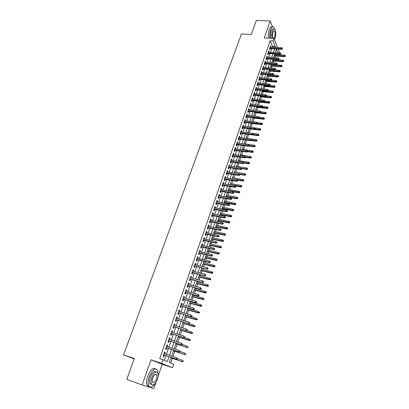 <?xml version="1.0" encoding="UTF-8"?>
<svg xmlns="http://www.w3.org/2000/svg" width="409" height="409" viewBox="0 0 409 409"><rect width="100%" height="100%" fill="white"/><g stroke="black" fill="none" stroke-linecap="round" stroke-linejoin="round"><path stroke-width="0.61" d="M171.156 357.369L169.428 362.425L173.728 364.214L172.532 367.747L161.611 363.361L162.874 359.7L167.373 361.571L169.055 356.674M158.15 376.035L162.215 364.261L172.532 367.747M134.172 358.944L123.554 354.894L134.31 358.565L126.785 379.404L142.138 384.956L153.83 388.55L155.901 382.553M275.727 35.343L275.763 34.964M278.222 49.085L279.5 52.229L279.321 52.761M278.79 54.32L278.667 54.694L278.503 54.3M275.87 54.55L278.667 54.694M170.752 362.977L172.322 358.366M172.971 356.459L174.72 351.331M175.435 349.24L177.097 344.352M177.874 342.072L179.459 337.42M180.297 334.966L181.806 330.544M182.705 327.911L184.132 323.713M185.088 320.907L186.443 316.939M187.46 313.959L188.738 310.211M189.198 308.846L189.331 308.458M189.812 307.057L191.013 303.529M191.478 302.164L191.663 301.617M192.143 300.211L193.273 296.898M193.738 295.528L193.978 294.828M194.459 293.417L195.517 290.318M195.988 288.938L196.274 288.089M196.76 286.673L197.741 283.78M198.217 282.399L198.554 281.397M199.04 279.976L199.955 277.292M200.43 275.901L200.819 274.756M201.305 273.33L202.148 270.85M202.624 269.454L203.063 268.166M203.554 266.734L204.331 264.454M204.807 263.053L205.298 261.622M205.783 260.185L206.494 258.099M206.974 256.699L207.511 255.124M208.002 253.682L208.646 251.796M209.127 250.39L209.71 248.677M210.2 247.23L210.778 245.533M211.259 244.122L211.893 242.271M212.383 240.819L212.9 239.316M213.38 237.9L214.055 235.916M214.551 234.459L215.001 233.14M215.487 231.719L216.208 229.602M216.704 228.145L217.092 227.01M217.578 225.584L218.345 223.34M218.841 221.872L219.168 220.921M219.653 219.49L220.466 217.118M220.967 215.65L221.228 214.873M221.719 213.442L222.568 210.937M223.074 209.464L223.273 208.866M223.764 207.429L224.659 204.807M225.165 203.329L225.308 202.905M225.799 201.463L226.734 198.713M227.24 197.235L227.327 196.98M227.818 195.538L228.8 192.665M229.827 189.653L230.845 186.662M231.816 183.805L232.879 180.696M233.795 177.997L234.894 174.776M235.763 172.23L236.903 168.891M237.716 166.504L238.892 163.053M239.654 160.814L240.87 157.25M241.581 155.164L242.834 151.488M243.493 149.551L244.781 145.768M245.395 143.973L246.719 140.082M247.281 138.431L248.641 134.438M249.163 132.92L250.518 128.947M251.075 127.311L252.363 123.518M252.972 121.739L254.204 118.124M254.858 116.202L256.029 112.772M256.729 110.706L257.844 107.444M258.595 105.246L259.643 102.158M260.441 99.822L261.438 96.902M262.276 94.433L263.217 91.682M264.102 89.08L264.981 86.498M265.916 83.763L266.74 81.345M267.716 78.482L268.483 76.222M269.505 73.231L270.221 71.135M271.279 68.022L271.944 66.079M273.048 62.838L273.657 61.053M274.168 59.54L274.27 59.249M274.802 57.695L275.354 56.064M272.552 26.917L270.196 21.017L264.25 37.925L273.897 38.451L277.558 47.454M123.554 354.894L241.468 33.942L251.3 34.453L256.356 20.45L270.196 21.017M164.812 353.78L165.308 352.338L164.561 352.006L163.068 356.321L163.82 356.643L164.346 355.124M167.286 346.617L167.772 345.211L167.036 344.864L165.553 349.143L166.294 349.48L166.816 347.972M169.74 339.516L170.216 338.136L169.49 337.768L168.022 342.016L168.753 342.374L169.27 340.871M172.179 332.461L172.644 331.116L171.928 330.733L170.466 334.951L171.192 335.319L171.708 333.826M174.597 325.462L175.052 324.143L174.341 323.749L172.895 327.931L173.61 328.32L174.122 326.837M177 318.519L177.445 317.231L176.744 316.817L175.308 320.968L176.013 321.372L176.519 319.894M179.382 311.622L179.817 310.365L179.127 309.935L177.7 314.056L178.396 314.475L178.902 313.008M181.744 304.782L182.174 303.55L181.489 303.105L180.072 307.195L180.763 307.629L181.264 306.167M184.096 297.987L184.51 296.786L183.835 296.326L182.429 300.385L183.109 300.84L183.61 299.383M186.422 291.249L186.831 290.073L186.167 289.598L184.771 293.626L185.441 294.091L185.942 292.645M188.738 284.557L189.132 283.406L188.477 282.916L187.092 286.919L187.751 287.399L188.252 285.963M191.034 277.91L191.422 276.791L190.773 276.285L189.398 280.257L190.052 280.753L190.548 279.321M193.314 271.315L193.692 270.221L193.048 269.705L191.683 273.647L192.332 274.158L192.823 272.731M195.574 264.771L195.947 263.703L195.313 263.171L193.958 267.082L194.597 267.609L195.083 266.193M197.823 258.273L198.181 257.23L197.557 256.683L196.213 260.569L196.841 261.106L197.327 259.7M200.052 251.821L200.405 250.804L199.786 250.242L198.452 254.101L199.071 254.654L199.556 253.253M202.266 245.415L202.608 244.424L202 243.846L200.671 247.68L201.289 248.248L201.77 246.852M204.464 239.055L204.797 238.089L204.193 237.501L202.879 241.305L203.488 241.883L203.968 240.497M206.647 232.741L206.974 231.801L206.376 231.197L205.067 234.976L205.671 235.569L206.146 234.188M208.815 226.474L209.132 225.553L208.544 224.94L207.245 228.687L207.838 229.296L208.314 227.92M210.967 220.246L211.274 219.352L210.691 218.728L209.403 222.45L209.991 223.069L210.461 221.704M213.099 214.065L213.401 213.196L212.828 212.557L211.55 216.254L212.128 216.888L212.598 215.528M215.221 207.93L215.517 207.082L214.95 206.433L213.677 210.103L214.25 210.747L214.715 209.393M217.327 201.836L217.614 201.013L217.051 200.349L215.794 203.994L216.356 204.648L216.821 203.304M219.418 195.788L219.699 194.986L219.142 194.311L217.89 197.93L218.447 198.595L218.912 197.256M221.499 189.776L221.765 188.999L221.218 188.309L219.976 191.903L220.528 192.583L220.988 191.254M223.559 183.81L223.82 183.053L223.283 182.353L222.046 185.921L222.588 186.616L223.048 185.287M225.61 177.884L225.86 177.148L225.328 176.437L224.101 179.986L224.638 180.686L225.098 179.367M227.644 172L227.89 171.284L227.363 170.563L226.146 174.086L226.673 174.801L227.128 173.488M229.664 166.156L229.904 165.466L229.383 164.73L228.171 168.227L228.697 168.953L229.147 167.644M231.668 160.354L231.903 159.679L231.387 158.937L230.185 162.409L230.702 163.145L231.151 161.846M233.662 154.587L233.887 153.937L233.381 153.181L232.184 156.632L232.695 157.378L233.145 156.085M235.64 148.861L235.86 148.232L235.359 147.465L234.173 150.89L234.674 151.652L235.124 150.359M237.603 143.176L237.818 142.567L237.322 141.79L236.146 145.19L236.642 145.962L237.087 144.679M239.556 137.526L239.761 136.938L239.275 136.151L238.104 139.53L238.595 140.313L239.04 139.034M241.499 131.918L241.693 131.35L241.213 130.553L240.052 133.907L240.538 134.699L240.978 133.426M243.421 126.345L243.616 125.793L243.135 124.99L241.985 128.324L242.465 129.121L242.9 127.859M245.339 120.813L245.518 120.282L245.047 119.464L243.902 122.777L244.377 123.584L244.812 122.327M247.235 115.312L247.414 114.801L246.949 113.978L245.809 117.265L246.279 118.083L246.714 116.831M249.122 109.852L249.296 109.356L248.836 108.523L247.706 111.79L248.166 112.618L248.6 111.371M250.998 104.428L251.162 103.952L250.712 103.109L249.587 106.355L250.042 107.194L250.472 105.951M252.864 99.039L252.573 97.725L251.458 100.951L251.908 101.8L252.333 100.563M254.715 93.687L254.424 92.383L253.314 95.583L253.759 96.442L254.183 95.21M256.55 88.364L256.259 87.071L255.16 90.256L255.599 91.12L256.024 89.898M258.376 83.083L258.084 81.8L256.99 84.96L257.425 85.834L257.849 84.617M260.19 77.833L259.899 76.56L258.81 79.699L259.24 80.583L259.659 79.366M261.995 72.618L261.704 71.35L260.62 74.474L261.044 75.363L261.463 74.157M263.785 67.434L263.493 66.176L262.42 69.279L262.839 70.179L263.253 68.978M265.564 62.291L265.272 61.038L264.204 64.121L264.618 65.026L265.032 63.83M267.333 57.173L267.036 55.931L265.978 58.993L266.387 59.908L266.801 58.717M269.091 52.091L268.795 50.859L267.742 53.901L268.146 54.826L268.555 53.64M275.886 54.504L275.727 54.116M272.302 47.132L272.532 46.468L270.17 40.808L159.735 358.652L162.874 359.7M164.346 360.314L165.952 355.656M166.417 354.306L168.421 348.488M168.891 347.134L170.875 341.377M171.345 340.017L173.309 334.322M173.779 332.957L175.722 327.318M176.192 325.947L178.119 320.37M178.595 318.989L180.497 313.468M180.972 312.082L182.854 306.622M183.334 305.232L185.2 299.823M185.681 298.427L187.526 293.079M188.007 291.673L189.832 286.382M190.318 284.971L192.123 279.73M192.613 278.319L194.398 273.13M194.888 271.714L196.657 266.581M197.148 265.16L198.902 260.078M199.393 258.652L201.126 253.621M201.617 252.189L203.334 247.21M203.83 245.773L205.528 240.845M206.024 239.403L207.706 234.526M208.207 233.079L209.868 228.253M210.369 226.801L212.015 222.026M212.516 220.569L214.147 215.84M214.653 214.377L216.264 209.699M216.77 208.232L218.365 203.6M218.871 202.133L220.456 197.542M220.962 196.069L222.527 191.53M223.038 190.052L224.587 185.558M225.098 184.081L226.632 179.628M227.143 178.145L228.662 173.738M229.173 172.25L230.676 167.889M231.192 166.402L232.68 162.082M233.196 160.589L234.669 156.315M235.185 154.817L236.642 150.584M237.159 149.081L238.605 144.893M239.122 143.39L240.553 139.239M241.07 137.731L242.486 133.625M243.007 132.117L244.408 128.048M244.93 126.534L246.32 122.511M246.842 120.992L248.217 117.01M248.738 115.491L250.098 111.545M250.625 110.021L251.97 106.115M252.496 104.586L253.831 100.721M254.357 99.193L255.676 95.363M256.203 93.83L257.512 90.041M258.038 88.508L259.337 84.75M259.863 83.216L261.147 79.499M261.678 77.961L262.946 74.28M263.478 72.741L264.73 69.095M265.262 67.551L266.51 63.942M267.041 62.398L268.273 58.824M268.805 57.275L270.027 53.737M270.559 52.188L271.77 48.681M270.835 47.045L270.538 45.818L269.495 48.84L269.889 49.77L270.298 48.589M162.215 364.261L150.993 359.777L142.138 384.956M150.993 359.777L161.611 363.361M270.17 40.808L273.028 40.966L273.897 38.451M277.834 52.664L276.423 49.233L275.308 52.5M274.776 54.054L273.56 57.608M273.033 59.157L271.806 62.746M271.274 64.3L270.037 67.925M269.511 69.469L268.258 73.129M267.731 74.678L266.469 78.375M265.942 79.919L264.664 83.651M264.137 85.19L262.849 88.963M262.322 90.501L261.024 94.31M260.497 95.844L259.183 99.694M258.662 101.227L257.333 105.113M256.811 106.642L255.472 110.563M254.95 112.092L253.595 116.059M253.074 117.582L251.704 121.585M251.187 123.109L249.802 127.153M249.286 128.671L247.89 132.756M247.373 134.27L245.962 138.395M245.446 139.909L244.02 144.075M243.503 145.584L242.067 149.796M241.555 151.299L240.103 155.553M239.587 157.056L238.12 161.351M237.609 162.848L236.126 167.189M235.615 168.687L234.117 173.068L244.47 174.761L244.822 173.718L234.475 172.02M233.605 174.561L232.097 178.984M231.586 180.476L230.057 184.945M229.551 186.432L228.007 190.947M227.501 192.429L225.942 196.995M225.436 198.472L223.866 203.079M223.36 204.556L221.77 209.214M221.269 210.681L219.659 215.385M219.158 216.852L217.537 221.606M217.036 223.069L215.395 227.869M214.899 229.326L213.242 234.173M212.746 235.63L211.07 240.528M210.574 241.98L208.887 246.929M208.391 248.37L206.683 253.376M206.192 254.812L204.464 259.868M203.973 261.3L202.23 266.407M201.739 267.839L199.981 272.997M199.49 274.424L197.711 279.633M197.225 281.055L195.425 286.32M194.945 287.737L193.125 293.059M192.644 294.465L190.809 299.843M190.328 301.249L188.472 306.678M187.992 308.079L186.115 313.57M185.64 314.961L183.748 320.508M183.273 321.898L181.356 327.502M180.885 328.882L178.953 334.547M178.482 335.922L176.524 341.648M176.059 343.018L174.081 348.805M173.615 350.165L171.616 356.014M275.129 47.306L275.354 46.636L273.028 40.966M169.515 355.324L171.519 349.485M171.984 348.131L173.963 342.353M174.433 340.988L176.391 335.278M176.862 333.908L178.799 328.253M179.27 326.873L181.192 321.28M181.662 319.894L183.564 314.357M184.04 312.967L185.916 307.491M186.397 306.096L188.258 300.671M188.733 299.27L190.574 293.902M191.059 292.496L192.879 287.19M193.365 285.773L195.165 280.518M195.65 279.102L197.435 273.902M197.92 272.481L199.689 267.333M200.175 265.901L201.923 260.809M202.414 259.378L204.142 254.332M204.638 252.895L206.346 247.905M206.842 246.463L208.539 241.52M209.035 240.073L210.707 235.185M211.208 233.733L212.864 228.892M213.365 227.435L215.006 222.644M215.507 221.187L217.133 216.443M217.639 214.981L219.244 210.282M219.751 208.815L221.341 204.168M221.847 202.695L223.426 198.099M223.933 196.622L225.492 192.066M225.998 190.589L227.547 186.08M228.053 184.597L229.582 180.134M230.093 178.646L231.606 174.229M232.118 172.736L233.621 168.365M234.132 166.867L235.615 162.542M236.131 161.044L237.598 156.754M238.115 155.256L239.572 151.013M240.083 149.505L241.525 145.307M242.041 143.799L243.467 139.638M243.989 138.13L245.4 134.009M245.916 132.496L247.317 128.421M247.834 126.902L249.219 122.869M249.741 121.345L251.111 117.352M251.632 115.829L252.987 111.872M253.514 110.343L254.858 106.427M255.38 104.898L256.709 101.023M257.235 99.489L258.549 95.65M259.076 94.116L260.38 90.312M260.906 88.779L262.2 85.016M262.726 83.477L264.004 79.75M264.531 78.206L265.799 74.515M266.325 72.971L267.578 69.32M268.11 67.771L269.352 64.152M269.879 62.608L271.111 59.024M271.642 57.475L272.859 53.927M273.391 52.372L274.592 48.86M272.532 46.468L275.354 46.636M270.231 46.713L270.932 46.754M268.488 51.744L269.194 51.79M266.734 56.805L267.445 56.856M264.971 61.902L265.681 61.953M263.197 67.03L263.907 67.086M261.412 72.188L262.123 72.25M259.613 77.383L260.323 77.444M257.803 82.613L258.519 82.679M255.983 87.879L256.699 87.945M254.147 93.175L254.863 93.247M252.302 98.508L253.023 98.579M250.446 103.876L251.162 103.952M248.575 109.28L249.296 109.356M246.693 114.714L247.414 114.801M244.797 120.19L245.518 120.282M242.89 125.706L243.616 125.793M240.967 131.253L241.693 131.35M239.035 136.841L239.761 136.938M237.087 142.465L237.818 142.567M235.129 148.124L235.86 148.232M233.156 153.83L233.887 153.937M231.167 159.566L231.903 159.679M229.168 165.348L229.904 165.466M227.153 171.167L227.89 171.284M225.124 177.025L225.86 177.148M223.084 182.925L223.82 183.053M221.029 188.866L221.765 188.999M218.958 194.848L219.699 194.986M216.872 200.87L217.614 201.013M214.771 206.939L215.517 207.082M212.66 213.048L213.401 213.196M210.528 219.198L211.274 219.352M208.386 225.395L209.132 225.553M206.223 231.637L206.974 231.801M204.05 237.92L204.797 238.089M201.857 244.25L202.608 244.424M199.653 250.63L200.405 250.804M197.429 257.051L198.181 257.23M195.19 263.519L195.947 263.703M192.936 270.032L193.692 270.221M190.666 276.596L191.422 276.791M188.375 283.207L189.132 283.406M186.069 289.869L186.831 290.073M183.748 296.576L184.51 296.786M181.407 303.335L182.174 303.55M179.05 310.145L179.817 310.365M176.678 317.006L177.445 317.231M174.285 323.913L175.052 324.143M171.877 330.876L172.644 331.116M169.449 337.895L170.216 338.136M167 344.961L167.772 345.211M164.536 352.088L165.308 352.338M269.592 48.548L281.581 49.3L281.31 48.62L269.817 47.904M282.19 48.615L282.338 48.993L282.512 48.482L282.363 48.104L282.19 48.615L281.31 48.62L281.617 47.705L270.129 46.999M281.581 49.3L282.338 48.993M282.363 48.104L281.617 47.705M285.277 56.391L285.303 55.527L285.277 56.391L284.531 56.687L284.265 56.033L284.572 55.133L274.633 54.463M285.134 56.028L274.332 55.363M284.531 56.687L274.117 55.977M284.572 55.133L285.303 55.527M274.966 29.576L273.815 27.183C272.66 26.309 271.586 27.178 270.584 29.791C269.715 32.475 269.449 35.281 269.782 38.226M272.328 27.035C271.193 26.304 270.144 27.204 269.183 29.724C268.319 32.403 268.053 35.21 268.391 38.149M270.763 38.277C270.252 35.972 270.375 33.589 271.131 31.135C271.847 29.249 272.629 28.62 273.463 29.254L273.59 29.259M274.352 39.571L275.155 37.986C276.152 34.182 276.014 31.288 274.741 29.315C273.907 28.681 273.135 29.31 272.414 31.196C271.663 33.656 271.54 36.038 272.046 38.349M272.91 32.418C272.261 34.877 272.348 36.744 273.166 38.017C273.708 38.431 274.209 38.027 274.674 36.795C275.318 34.341 275.226 32.48 274.408 31.207C273.872 30.793 273.37 31.202 272.91 32.418M158.135 374.092L157.526 370.063C155.077 367.492 152.342 369.685 149.311 376.633C148.012 380.61 147.838 383.698 148.784 385.891C150.195 388.008 152.153 387.415 154.653 384.117M155.492 368.846C152.94 367.461 150.364 369.874 147.761 376.086C146.463 380.058 146.289 383.141 147.24 385.334L149.285 386.602M151.698 384.547L150.042 383.673C149.362 382.098 149.484 379.879 150.42 377.011C152.383 372.359 154.275 370.661 156.1 371.919M157.399 379.414C158.319 376.546 158.436 374.332 157.746 372.768C155.982 370.917 154.014 372.497 151.841 377.512C150.911 380.38 150.783 382.604 151.463 384.179C153.268 386.045 155.246 384.455 157.399 379.414M152.843 377.855C152.245 379.705 152.163 381.137 152.603 382.149C153.764 383.351 155.037 382.328 156.422 379.082C157.02 377.236 157.097 375.805 156.652 374.797C155.512 373.601 154.244 374.624 152.843 377.855M267.849 53.589L279.858 54.392L279.582 53.722L268.069 52.955M280.467 53.717L280.615 54.09L280.789 53.579L280.635 53.201L280.467 53.717L279.582 53.722L279.894 52.802L268.386 52.045M279.858 54.392L280.615 54.09M280.635 53.201L279.894 52.802M266.09 58.666L278.12 59.52L277.844 58.855L266.31 58.042M278.728 58.85L278.882 59.218L279.056 58.702L278.902 58.334L278.728 58.85L277.844 58.855L278.156 57.925L266.627 57.127M278.12 59.52L278.882 59.218M278.902 58.334L278.156 57.925M264.321 63.778L276.377 64.678L276.095 64.019L264.536 63.16M276.98 64.014L277.138 64.382L277.159 63.497L276.98 64.014L276.095 64.019L276.407 63.088L264.858 62.234M276.377 64.678L277.138 64.382M277.159 63.497L276.407 63.088M262.542 68.922L274.618 69.873L274.332 69.218L262.752 68.313M275.221 69.218L275.38 69.581L275.559 69.06L275.4 68.697L275.221 69.218L274.332 69.218L274.649 68.283L263.074 67.383M274.618 69.873L275.38 69.581M275.4 68.697L274.649 68.283M283.595 61.427L283.616 60.563L283.595 61.427L282.844 61.718L282.578 61.069L282.885 60.164L272.931 59.453M283.447 61.064L272.624 60.358M282.844 61.718L272.414 60.967M282.885 60.164L283.616 60.563M281.898 66.493L281.919 65.624L281.898 66.493L281.147 66.779L280.881 66.14L281.188 65.225L271.213 64.474M281.75 66.135L270.906 65.384M281.147 66.779L270.702 65.987M281.188 65.225L281.919 65.624M280.196 71.59L280.216 70.726L280.196 71.59L279.444 71.877L279.173 71.238L279.48 70.317L269.49 69.53M280.042 71.238L269.178 70.44M279.444 71.877L268.974 71.033M279.48 70.317L280.216 70.726M278.478 76.718L278.498 75.854L278.478 76.718L277.726 77.004L277.45 76.371L277.762 75.445L272.992 75.046M278.325 76.371L267.44 75.532M277.726 77.004L267.235 76.12M277.762 75.445L278.498 75.854M260.753 74.095L272.849 75.103L272.558 74.453L260.957 73.497M273.452 74.453L273.611 74.811L273.79 74.29L273.631 73.927L273.452 74.453L272.558 74.453L272.88 73.513L261.285 72.562M272.849 75.103L273.611 74.811M273.631 73.927L272.88 73.513M276.75 81.882L276.77 81.018L276.75 81.882L275.998 82.163L275.717 81.539L276.029 80.604L271.484 80.21M276.596 81.534L265.686 80.655M275.998 82.163L265.492 81.233M276.029 80.604L276.77 81.018M258.948 79.305L271.07 80.363L270.773 79.724L259.153 78.712M271.673 79.719L271.832 80.077L271.852 79.193L271.673 79.719L270.773 79.724L271.095 78.773L259.48 77.771M271.07 80.363L271.832 80.077M271.852 79.193L271.095 78.773M275.012 87.081L275.032 86.217L275.012 87.081L274.26 87.357L273.974 86.739L274.291 85.798L269.971 85.404M274.858 86.739L263.928 85.813M274.26 87.357L263.733 86.381M274.291 85.798L275.032 86.217M257.133 84.551L269.275 85.665L268.979 85.026L257.338 83.968M269.879 85.026L270.042 85.379L270.058 84.494L269.879 85.026L268.979 85.026L269.301 84.07L257.665 83.017M269.275 85.665L270.042 85.379M270.058 84.494L269.301 84.07M273.263 92.311L273.278 91.447L273.263 92.311L272.506 92.587L272.22 91.974L272.537 91.028L268.273 90.619M273.105 91.969L262.154 91.002M272.506 92.587L261.959 91.565M272.537 91.028L273.278 91.447M255.308 89.827L267.471 90.997L267.169 90.369L255.507 89.254M268.074 90.363L268.238 90.716L268.422 90.179L268.253 89.832L268.074 90.363L267.169 90.369L267.496 89.402L255.835 88.298M267.471 90.997L268.238 90.716M268.253 89.832L267.496 89.402M271.504 97.577L271.52 96.708L271.504 97.577L270.748 97.848L270.456 97.24L270.773 96.289L266.499 95.859M271.341 97.24L260.369 96.222M270.748 97.848L260.18 96.78M270.773 96.289L271.52 96.708M253.468 95.139L265.656 96.366L265.349 95.742L253.662 94.576M266.254 95.742L266.423 96.084L266.607 95.548L266.438 95.2L266.254 95.742L265.349 95.742L265.681 94.77L253.994 93.615M265.656 96.366L266.423 96.084M266.438 95.2L265.681 94.77M269.73 102.874L269.746 102.01L269.73 102.874L268.974 103.14L268.677 102.541L268.999 101.585L264.715 101.141M269.567 102.541L258.575 101.483M268.974 103.14L258.386 102.025M268.999 101.585L269.746 102.01M251.617 100.486L263.825 101.769L263.519 101.151L251.811 99.929M264.424 101.151L264.597 101.493L264.608 100.609L264.424 101.151L263.519 101.151L263.851 100.174L252.143 98.963M263.825 101.769L264.597 101.493M264.608 100.609L263.851 100.174M267.946 108.211L267.961 107.342L267.946 108.211L267.184 108.472L266.888 107.879L267.21 106.913L262.921 106.447M267.783 107.879L256.765 106.769M267.184 108.472L256.581 107.306M267.21 106.913L267.961 107.342M249.756 105.87L261.985 107.209L261.673 106.601L249.945 105.323M262.583 106.601L262.757 106.938L262.767 106.054L262.583 106.601L261.673 106.601L262.005 105.614L250.282 104.351M261.985 107.209L262.757 106.938M262.767 106.054L262.005 105.614M266.152 113.579L266.162 112.71L266.152 113.579L265.39 113.835L265.088 113.252L265.415 112.281L261.049 111.79M265.983 113.252L254.945 112.097M265.39 113.835L254.766 112.623M265.415 112.281L266.162 112.71M247.88 111.289L260.134 112.685L259.817 112.081L248.064 110.752M260.732 112.081L260.906 112.419L260.916 111.534L260.732 112.081L259.817 112.081L260.155 111.09L248.406 109.77M260.134 112.685L260.906 112.419M260.916 111.534L260.155 111.09M264.342 118.983L264.357 118.114L264.342 118.983L263.58 119.239L263.278 118.656L263.606 117.68L259.107 117.153M264.173 118.661L258.554 118.099M263.58 119.239L252.936 117.976M263.606 117.68L264.357 118.114M262.522 124.423L262.532 123.559L262.522 124.423L261.76 124.673L261.453 124.101L261.78 123.119L257.072 122.547M262.353 124.101L256.975 123.554M261.76 124.673L251.095 123.365M261.78 123.119L262.532 123.559M260.691 129.898L260.702 129.034L260.691 129.898L259.93 130.144L259.613 129.581L259.945 128.59L254.863 127.951M260.518 129.581L255.293 129.029M259.93 130.144L249.245 128.784M259.945 128.59L260.702 129.034M245.988 116.744L258.268 118.196L257.946 117.603L246.172 116.217M258.861 117.603L259.04 117.935L259.05 117.051L258.861 117.603L257.946 117.603L258.284 116.606L246.515 115.231M258.268 118.196L259.04 117.935M259.05 117.051L258.284 116.606M244.091 122.235L256.392 123.748L256.065 123.16L244.27 121.718M256.985 123.16L257.164 123.487L257.353 122.93L257.174 122.603L256.985 123.16L256.065 123.16L256.407 122.158L244.613 120.721M256.392 123.748L257.164 123.487M257.174 122.603L256.407 122.158M242.174 127.766L254.5 129.336L254.173 128.753L242.353 127.255M255.093 128.758L255.272 129.08L255.467 128.518L255.282 128.196L255.093 128.758L254.173 128.753L254.51 127.746L242.701 126.253M254.5 129.336L255.272 129.08M255.282 128.196L254.51 127.746M258.846 135.41L258.856 134.546L258.846 135.41L258.084 135.655L257.767 135.098L258.099 134.101L252.634 133.385M258.672 135.098L253.432 134.525M258.084 135.655L252.66 134.939M258.099 134.101L258.856 134.546M240.252 133.329L252.598 134.96L252.261 134.387L240.426 132.828M253.186 134.392L253.37 134.709L253.565 134.147L253.381 133.825L253.186 134.392L252.261 134.387L252.609 133.37L240.773 131.821M252.598 134.96L253.37 134.709M253.381 133.825L252.609 133.37M256.99 140.957L257 140.093L256.99 140.957L256.228 141.202L255.906 140.65L256.238 139.648L246.008 138.262M256.811 140.65L251.566 140.057M256.228 141.202L251.08 140.497M256.238 139.648L257 140.093M238.309 138.932L250.681 140.624L250.344 140.057L238.483 138.441M251.269 140.062L251.458 140.379L251.463 139.495L251.269 140.062L250.344 140.057L250.686 139.034L238.83 137.429M250.681 140.624L251.458 140.379M251.463 139.495L250.686 139.034M255.124 146.545L255.129 145.681L255.124 146.545L254.357 146.785L254.03 146.238L254.367 145.231L244.117 143.794M254.94 146.243L249.684 145.624M254.357 146.785L249.49 146.095M254.367 145.231L255.129 145.681M236.356 144.576L248.749 146.33L248.406 145.768L236.525 144.096M249.337 145.773L249.526 146.085L249.531 145.2L249.337 145.773L248.406 145.768L248.759 144.74L236.877 143.073M248.749 146.33L249.526 146.085M249.531 145.2L248.759 144.74M253.243 152.168L253.248 151.304L253.243 152.168L252.476 152.404L252.143 151.867L252.486 150.849L242.215 149.367M253.059 151.872L247.767 151.228M252.476 152.404L247.634 151.698M252.486 150.849L253.248 151.304M234.393 150.256L246.806 152.071L246.463 151.519L234.556 149.781M247.394 151.524L247.588 151.831L247.782 151.253L247.588 150.947L247.394 151.524L246.463 151.519L246.811 150.481L234.909 148.758M246.806 152.071L247.588 151.831M247.588 150.947L246.811 150.481M251.346 157.833L251.351 156.969L251.346 157.833L250.579 158.063L250.247 157.531L250.589 156.509L240.298 154.97M251.162 157.537L245.707 156.851M250.579 158.063L245.727 157.332M250.589 156.509L251.351 156.969M232.414 155.972L244.853 157.854L244.5 157.307L232.573 155.512M245.436 157.317L245.63 157.618L245.635 156.734L245.436 157.317L244.5 157.307L244.853 156.264L232.931 154.479M244.853 157.854L245.63 157.618M245.635 156.734L244.853 156.264M249.439 163.534L249.444 162.67L249.439 163.534L248.672 163.758L248.335 163.237L248.677 162.204L238.37 160.614M249.255 163.242L243.554 162.496M248.672 163.758L243.81 163.002M248.677 162.204L249.444 162.67M230.42 161.729L242.88 163.672L242.527 163.14L230.574 161.279M243.467 163.145L243.662 163.442L243.861 162.859L243.662 162.562L243.467 163.145L242.527 163.14L242.885 162.087L230.937 160.236M242.88 163.672L243.662 163.442M243.662 162.562L242.885 162.087M247.522 169.27L247.527 168.406L247.522 169.27L246.75 169.49L246.407 168.978L246.755 167.941L236.428 166.299M247.333 168.983L241.223 168.15M246.75 169.49L241.678 168.426L241.678 169.311L241.877 168.718M246.755 167.941L247.527 168.406M228.416 167.526L240.896 169.536L240.538 169.009L228.565 167.087M241.479 169.014L240.538 169.009L240.896 167.951L228.928 166.039M240.896 169.536L241.678 169.311M241.678 168.426L240.896 167.951M245.589 175.047L245.589 174.188L245.589 175.047L244.817 175.267L239.751 174.428M244.817 175.267L244.47 174.761L245.395 174.766M244.822 173.718L245.589 174.188M226.392 173.365L238.902 175.435L238.534 174.919L226.54 172.935M239.48 174.929L239.684 175.216L239.684 174.336L239.48 174.929L238.534 174.919L238.897 173.851L226.908 171.877M238.902 175.435L239.684 175.216M239.684 174.336L238.897 173.851M224.362 179.239L236.888 181.381L236.52 180.87L224.505 178.825M237.471 180.88L237.675 181.167L237.67 180.282L237.471 180.88L236.52 180.87L236.883 179.796L224.873 177.762M236.888 181.381L237.675 181.167M237.67 180.282L236.883 179.796M222.312 185.159L234.863 187.368L234.49 186.867L222.45 184.75M235.441 186.877L235.65 187.153L235.855 186.555L235.645 186.274L235.441 186.877L234.49 186.867L234.858 185.783L222.823 183.682M234.863 187.368L235.65 187.153M235.645 186.274L234.858 185.783M243.641 180.865L243.641 180.006L243.641 180.865L242.869 181.08L242.522 180.579L242.869 179.531L232.506 177.782M243.447 180.589L232.154 178.825M242.869 181.08L237.476 180.164M242.869 179.531L243.641 180.006M241.683 186.724L241.683 185.865L241.683 186.724L240.911 186.933L240.553 186.443L240.911 185.384L230.528 183.58M241.484 186.453L230.17 184.628M240.911 186.933L235.057 185.911M240.911 185.384L241.683 185.865M239.71 192.624L239.71 191.76L239.71 192.624L238.938 192.828L238.575 192.342L238.933 191.279L228.529 189.418M239.51 192.353L228.171 190.476M238.938 192.828L228.038 190.865M238.933 191.279L239.71 191.76M220.246 191.115L232.823 193.396L232.445 192.905L220.385 190.722M233.401 192.915L233.611 193.186L233.815 192.583L233.605 192.307L233.401 192.915L232.445 192.905L232.813 191.811L220.758 189.643M232.823 193.396L233.611 193.186M233.605 192.307L232.813 191.811M237.726 198.559L237.721 197.7L237.726 198.559L236.949 198.759L236.586 198.283L236.944 197.215L226.52 195.297M237.522 198.299L226.157 196.361M236.949 198.759L226.029 196.744M236.944 197.215L237.721 197.7M218.171 197.118L230.773 199.464L230.39 198.984L218.304 196.734M231.346 198.994L231.56 199.26L231.765 198.651L231.55 198.38L231.346 198.994L230.39 198.984L230.758 197.884L218.682 195.65M230.773 199.464L231.56 199.26M231.55 198.38L230.758 197.884M235.722 204.541L235.722 203.682L235.722 204.541L234.95 204.735L234.577 204.27L234.94 203.191L224.5 201.218M235.518 204.28L224.132 202.291M234.95 204.735L224.009 202.659M234.94 203.191L235.722 203.682M216.08 203.161L228.703 205.579L228.314 205.103L216.208 202.787M229.275 205.113L229.49 205.379L229.485 204.5L229.275 205.113L228.314 205.103L228.687 203.999L216.586 201.698M228.703 205.579L229.49 205.379M229.485 204.5L228.687 203.999M233.708 210.563L233.703 209.705L233.708 210.563L232.931 210.753L232.557 210.292L232.925 209.209L222.465 207.179M233.503 210.308L222.097 208.258M232.931 210.753L221.975 208.616M232.925 209.209L233.703 209.705M213.973 209.244L226.622 211.734L226.228 211.269L214.096 208.887M227.189 211.284L227.409 211.54L227.399 210.666L227.189 211.284L226.228 211.269L226.601 210.16L214.48 207.787M226.622 211.734L227.409 211.54M227.399 210.666L226.601 210.16M231.683 216.627L231.678 215.768L231.683 216.627L230.906 216.811L230.523 216.361L230.891 215.267L220.415 213.181M231.474 216.376L220.042 214.265M230.906 216.811L219.924 214.613M230.891 215.267L231.678 215.768M211.852 215.374L224.521 217.936L224.122 217.481L211.974 215.027M225.093 217.491L225.313 217.746L225.303 216.872L225.093 217.491L224.122 217.481L224.5 216.361L212.358 213.917M224.521 217.936L225.313 217.746M225.303 216.872L224.5 216.361M209.715 221.545L222.409 224.183L222.005 223.733L209.832 221.213M222.977 223.749L223.202 223.999L223.411 223.37L223.186 223.12L222.977 223.749L222.005 223.733L222.389 222.603L210.221 220.093M222.409 224.183L223.202 223.999M223.186 223.12L222.389 222.603M207.567 227.762L220.282 230.471L219.873 230.032L207.68 227.44M220.845 230.047L221.07 230.293L221.059 229.418L220.845 230.047L219.873 230.032L220.257 228.897L208.069 226.315M220.282 230.471L221.07 230.293M221.059 229.418L220.257 228.897M229.638 222.731L229.633 221.872L229.638 222.731L228.861 222.91L228.478 222.47L228.846 221.371L218.35 219.224M229.429 222.486L217.977 220.318M228.861 222.91L217.859 220.65M228.846 221.371L229.633 221.872M227.583 228.882L227.573 228.023L227.583 228.882L226.801 229.055L226.412 228.626L226.785 227.516L216.269 225.308M227.368 228.641L215.896 226.412M226.801 229.055L215.783 226.734M226.785 227.516L227.573 228.023M225.512 235.073L225.502 234.214L225.512 235.073L224.73 235.241L224.337 234.822L224.71 233.703L214.178 231.438M225.293 234.838L213.8 232.547M224.73 235.241L213.692 232.859M224.71 233.703L225.502 234.214M205.4 234.025L218.135 236.806L217.721 236.382L205.507 233.713M218.703 236.397L218.927 236.632L219.142 235.998L218.917 235.758L218.703 236.397L217.721 236.382L218.109 235.231L205.901 232.578M218.135 236.806L218.927 236.632M218.917 235.758L218.109 235.231M223.426 241.305L223.416 240.451L223.426 241.305L222.644 241.474L222.245 241.065L222.624 239.935L212.066 237.609M223.207 241.08L211.688 238.723M222.644 241.474L211.586 239.025M222.624 239.935L223.416 240.451M203.217 240.328L215.978 243.191L215.558 242.772L203.319 240.027M216.54 242.788L216.77 243.018L216.99 242.379L216.755 242.143L216.54 242.788L215.558 242.772L215.947 241.617L203.713 238.887M215.978 243.191L216.77 243.018M216.755 242.143L215.947 241.617M221.325 247.588L221.31 246.734L221.325 247.588L220.543 247.752L220.139 247.348L220.517 246.213L209.945 243.825M221.1 247.363L209.561 244.945M220.543 247.752L209.464 245.236M220.517 246.213L221.31 246.734M201.018 246.678L213.805 249.618L213.38 249.209L201.116 246.392M214.362 249.224L214.597 249.454L214.582 248.58L214.362 249.224L213.38 249.209L213.769 248.043L201.514 245.242M213.805 249.618L214.597 249.454M214.582 248.58L213.769 248.043M219.209 253.912L219.193 253.059L219.209 253.912L218.426 254.071L218.017 253.677L218.401 252.532L207.808 250.083M218.984 253.692L207.419 251.213M218.426 254.071L207.327 251.489M218.401 252.532L219.193 253.059M198.805 253.074L211.611 256.09L211.182 255.691L198.897 252.803M212.169 255.712L212.409 255.932L212.629 255.282L212.389 255.058L212.169 255.712L211.182 255.691L211.581 254.521L199.301 251.642M211.611 256.09L212.409 255.932M212.389 255.058L211.581 254.521M217.077 260.282L217.061 259.429L217.077 260.282L216.295 260.436L215.88 260.052L216.264 258.902L205.655 256.387M216.847 260.068L205.262 257.527M216.295 260.436L205.175 257.788M216.264 258.902L217.061 259.429M196.576 259.516L209.408 262.614L208.968 262.225L196.663 259.255M209.96 262.241L210.2 262.46L210.425 261.806L210.18 261.586L209.96 262.241L208.968 262.225L209.367 261.044L197.066 258.089M209.408 262.614L210.2 262.46M210.18 261.586L209.367 261.044M214.935 266.699L214.914 265.845L214.935 266.699L214.147 266.847L213.728 266.474L214.117 265.313L203.483 262.731M214.699 266.489L203.094 263.882M214.147 266.847L203.007 264.127M214.117 265.313L214.914 265.845M194.331 266.003L207.184 269.183L194.413 265.758M207.736 268.825L207.982 269.035L207.961 268.166L207.736 268.825L206.739 268.805L207.143 267.619L194.822 264.587M207.184 269.183L207.982 269.035M207.961 268.166L207.143 267.619M212.772 273.161L212.752 272.312L212.772 273.161L211.985 273.304L211.56 272.941L211.949 271.77L201.3 269.127M212.537 272.961L200.906 270.283M211.985 273.304L200.824 270.518M211.949 271.77L212.752 272.312M192.066 272.542L204.945 275.804L192.148 272.312M205.492 275.451L205.742 275.661L205.717 274.787L205.492 275.451L204.495 275.436L204.904 274.234L192.557 271.126M204.945 275.804L205.742 275.661M205.717 274.787L204.904 274.234M210.594 279.669L210.574 278.82L210.594 279.669L209.807 279.807L209.377 279.454L209.771 278.278L199.101 275.564M210.354 279.475L198.702 276.729M209.807 279.807L198.626 276.954M209.771 278.278L210.574 278.82M189.786 279.127L202.69 282.471L189.863 278.907M203.237 282.133L203.488 282.333L203.462 281.464L203.237 282.133L202.235 282.113L202.644 280.906L190.277 277.716M202.69 282.471L203.488 282.333M203.462 281.464L202.644 280.906M208.401 286.228L208.38 285.38L208.401 286.228L207.614 286.361L207.179 286.014L207.573 284.833L196.887 282.052M208.161 286.034L196.484 283.222M207.614 286.361L196.412 283.432M207.573 284.833L208.38 285.38M187.491 285.758L200.415 289.183L187.562 285.554M200.962 288.861L201.213 289.056L201.443 288.381L201.187 288.187L200.962 288.861L199.955 288.841L200.369 287.624L187.976 284.357M200.415 289.183L201.213 289.056M201.187 288.187L200.369 287.624M206.192 292.834L206.167 291.985L206.192 292.834L204.96 292.624L205.364 291.433L194.653 288.585M205.947 292.645L194.249 289.766M205.405 292.956L194.183 289.961M205.364 291.433L206.167 291.985M185.18 292.44L198.125 295.952L185.246 292.251M198.667 295.641L198.927 295.825L198.897 294.961L198.667 295.641L197.659 295.615L198.074 294.393L185.666 291.044M198.125 295.952L198.927 295.825M198.897 294.961L198.074 294.393M203.968 299.485L203.943 298.636L203.968 299.485L202.731 299.281L203.135 298.079L192.404 295.165M203.718 299.306L192 296.351M203.176 299.603L191.939 296.535M203.135 298.079L203.943 298.636M182.849 299.173L195.819 302.772L182.91 298.994M196.361 302.471L196.622 302.65L196.852 301.965L196.591 301.786L196.361 302.471L195.349 302.445L195.768 301.213L183.334 297.778M195.819 302.772L196.622 302.65M196.591 301.786L195.768 301.213M201.724 306.188L201.698 305.339L201.724 306.188L200.482 305.988L200.885 304.777L190.144 301.791M201.473 306.014L189.73 302.987M200.937 306.3L189.674 303.156M200.885 304.777L201.698 305.339M180.502 305.952L193.493 309.639L180.558 305.794M194.035 309.352L194.295 309.526L194.531 308.836L194.265 308.662L194.035 309.352L193.017 309.327L193.437 308.084L180.982 304.567M194.265 308.662L194.531 308.836M193.493 309.639L194.295 309.526M199.464 312.936L199.439 312.093L199.464 312.936L198.217 312.742L198.626 311.525L187.859 308.468M199.439 312.093L199.694 312.261M199.214 312.767L187.45 309.674M198.677 313.043L187.394 309.828M178.14 312.783L191.151 316.561L178.186 312.64M191.688 316.285L191.959 316.454L192.194 315.758L191.923 315.59L191.688 316.285L190.671 316.259L191.095 315.007L178.615 311.402M191.923 315.59L192.194 315.758M191.151 316.561L191.959 316.454M197.194 319.736L197.164 318.892L197.194 319.736L195.937 319.552L196.346 318.32L185.563 315.191M197.164 318.892L197.419 319.056M196.933 319.577L185.149 316.408M196.402 319.838L185.098 316.546M175.758 319.669L188.794 323.534L175.798 319.536M189.326 323.268L189.597 323.432L189.837 322.732L189.566 322.568L189.326 323.268L188.304 323.243L188.733 321.98L176.233 318.294M189.566 322.568L189.837 322.732M188.794 323.534L189.597 323.432M194.899 326.586L194.868 325.743L194.899 326.586L193.636 326.408L194.055 325.17L183.247 321.965M194.868 325.743L195.129 325.901M194.638 326.433L182.833 323.192M194.106 326.684L182.787 323.314M173.355 326.602L186.417 330.559L173.396 326.489M186.949 330.308L187.22 330.462L187.46 329.756L187.189 329.603L186.949 330.308L185.921 330.278L186.351 329.01L173.83 325.232M187.189 329.603L187.46 329.756M186.417 330.559L187.22 330.462M192.593 333.488L192.562 332.65L192.327 333.34L192.593 333.488L191.32 333.315L191.739 332.067L186.662 330.528M192.562 332.65L192.823 332.798M192.327 333.34L180.497 330.022M191.795 333.58L180.461 330.135M170.936 333.591L184.019 337.64L170.972 333.488M184.551 337.399L184.827 337.548L185.067 336.837L184.791 336.689L184.551 337.399L183.518 337.374L183.953 336.091L171.407 332.226M184.791 336.689L185.067 336.837M184.019 337.64L184.827 337.548M190.267 340.441L190.497 339.746L190.231 339.603L190.001 340.303L190.267 340.441L188.989 340.273L189.413 339.015L184.704 337.563M190.231 339.603L190.497 339.746M190.001 340.303L178.145 336.909M189.469 340.528L178.114 337.001M168.503 340.631L181.606 344.772L168.528 340.544M182.133 344.547L182.414 344.69L182.659 343.969L182.378 343.831L182.133 344.547L181.1 344.516L181.54 343.228L168.968 339.271M182.378 343.831L182.659 343.969M181.606 344.772L182.414 344.69M187.92 347.451L188.155 346.745L187.889 346.612L187.654 347.313L187.92 347.451L186.637 347.287L187.061 346.019L182.455 344.567M187.889 346.612L188.155 346.745M187.654 347.313L186.637 347.287L175.773 343.841M187.128 347.527L175.747 343.923M166.044 347.722L179.178 351.96L166.069 347.655M179.699 351.75L179.986 351.883L180.226 351.162L179.945 351.024L179.699 351.75L178.661 351.72L179.101 350.416L166.514 346.372M179.945 351.024L180.226 351.162M179.178 351.96L179.986 351.883M185.563 354.511L185.798 353.8L185.522 353.673L185.287 354.378L185.563 354.511L184.27 354.347L184.699 353.074L180.083 351.587M185.522 353.673L185.798 353.8M185.287 354.378L184.27 354.347L173.39 350.83M184.766 354.583L173.365 350.896M163.574 354.869L176.724 359.204L163.59 354.818M177.245 359.005L177.532 359.133L177.777 358.407L177.491 358.279L177.245 359.005L176.202 358.974L176.647 357.665L164.04 353.524M177.491 358.279L177.777 358.407M176.724 359.204L177.532 359.133M183.181 361.622L183.421 360.907L183.145 360.784L182.905 361.5L183.181 361.622L181.887 361.469L182.317 360.181L177.695 358.662M183.145 360.784L183.421 360.907M182.905 361.5L181.887 361.469L170.982 357.87M182.383 361.689L170.967 357.921M273.667 31.166L274.408 31.207M155.333 374.332L156.652 374.797M150.042 383.673L151.463 384.179M148.784 385.891L147.24 385.334"/></g></svg>
